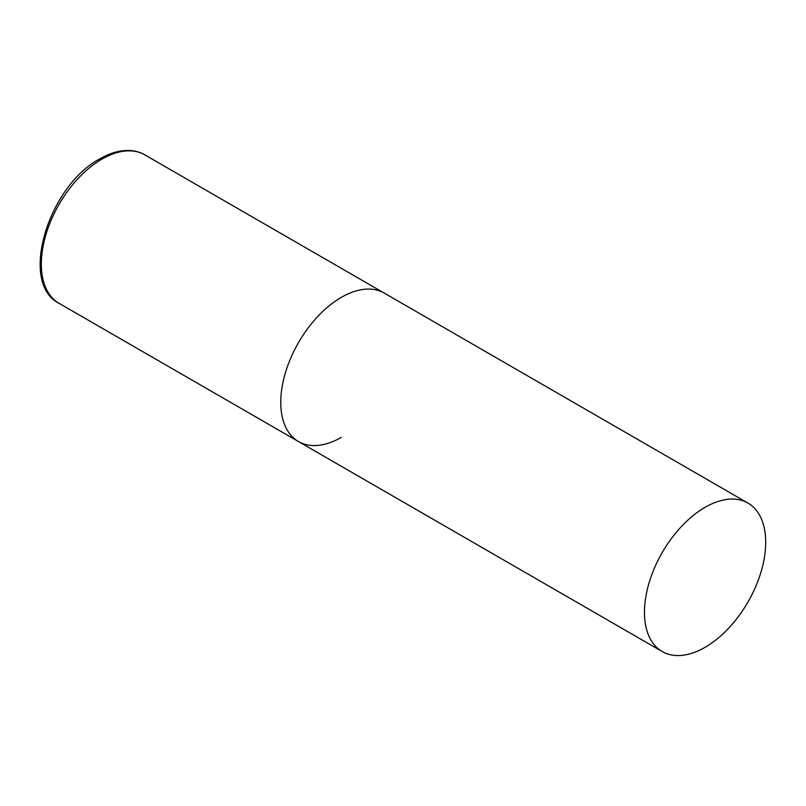 <?xml version="1.0" encoding="UTF-8"?>
<svg xmlns="http://www.w3.org/2000/svg" width="806" height="806" viewBox="0 0 806 806"><rect width="100%" height="100%" fill="white"/><g stroke="black" fill="none" stroke-linecap="round" stroke-linejoin="round"><path stroke-width="1.21" d="M341.381 437.326A85.728 49.498 -60 0 1 298.512 441.567A85.728 49.498 -60 0 1 285.374 372.876A85.728 49.498 -60 0 1 341.381 297.333A85.728 49.498 -60 0 1 384.24 293.092A85.728 49.498 120 0 0 318.179 316.053A85.728 49.498 120 0 0 280.76 402.325A85.728 49.498 120 0 0 298.512 441.567L59.07 303.328A85.728 49.498 -60 0 1 45.932 234.637A85.728 49.498 -60 0 1 101.939 159.094A85.728 49.498 -60 0 1 144.798 154.853C139.781 151.971 134.179 150.51 128.013 150.46C118.935 150.46 109.525 153.271 99.793 158.883C48.39 185.854 18.498 283.299 59.07 303.328M765.7 542.317A85.728 49.498 120 0 0 747.948 503.075A85.728 49.498 120 0 0 681.886 526.036A85.728 49.498 120 0 0 644.468 612.308A85.728 49.498 120 0 0 662.22 651.55A85.728 49.498 120 0 0 728.281 628.589A85.728 49.498 120 0 0 765.7 542.317M747.948 503.075L144.798 154.853M298.512 441.567L662.22 651.55"/></g></svg>
